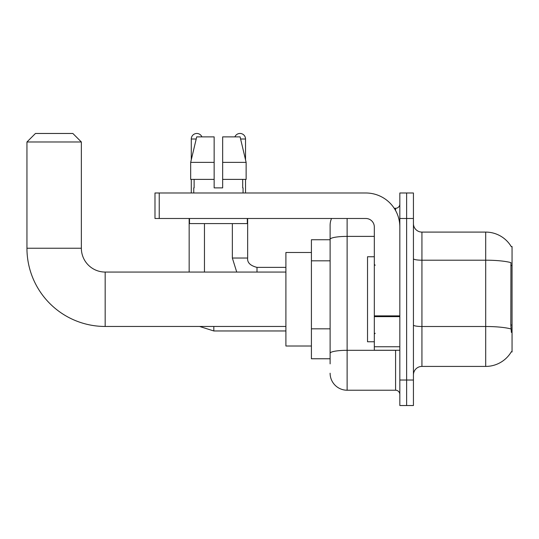 <?xml version="1.0" encoding="UTF-8"?>
<svg xmlns="http://www.w3.org/2000/svg" width="539" height="539" viewBox="0 0 539 539"><rect width="100%" height="100%" fill="white"/><g stroke="black" fill="none" stroke-linecap="round" stroke-linejoin="round"><path stroke-width="0.81" d="M421.936 366.419L485.693 366.419A29.753 29.753 0 0 0 511.363 351.711L512.05 351.967L512.05 246.545L511.275 246.653A29.753 29.753 0 0 0 485.693 232.093A29.753 29.753 0 0 1 511.215 246.545A29.753 29.753 0 0 0 485.693 232.093L421.936 232.093A8.503 8.503 0 0 1 413.433 223.591A8.503 8.503 0 0 0 421.936 232.093L421.936 366.419A8.503 8.503 0 0 0 413.433 374.922M330.117 363.865L330.117 239.343L330.117 239.747L311.414 239.747L311.414 358.765L330.117 358.765M406.628 380.022L406.628 405.523L413.433 405.523L413.433 380.022L406.628 380.022L406.628 405.523L399.83 405.523L399.83 380.022L406.628 380.022L406.628 218.49L406.628 380.022M399.83 380.022L399.83 192.989L406.628 192.989L406.628 218.49L406.628 192.989L413.433 192.989L413.433 380.022M511.363 332.415L510.817 325.024L510.938 262.628A29.753 5.168 180 0 0 485.693 260.196L485.693 232.093A29.753 29.753 0 0 1 511.275 246.653M347.123 218.49L347.123 390.223L395.579 390.223L395.579 350.262M394.225 208.29L395.579 208.29A4.251 4.251 0 0 0 399.83 204.038M330.117 255.722L330.117 225.289A17.005 17.005 0 0 1 331.539 218.49M330.117 356.218L330.117 333.931M374.322 236.392L347.123 236.392A17.005 2.951 180 0 0 330.117 239.343L330.117 225.289M399.83 394.474A4.251 4.251 0 0 0 395.579 390.223M347.123 390.223A17.005 17.005 0 0 1 330.117 373.217M222.654 187.882L214.151 187.882L222.654 187.882L214.151 187.882L222.654 187.882L222.654 136.872L240.098 136.872L246.134 162.38L246.134 179.386L222.654 179.386M234.896 136.872A5.525 5.525 0 0 1 245.528 139.001L245.528 159.793L246.134 162.38L222.654 162.38M214.151 162.38L214.151 179.386L190.671 179.386L190.671 162.38L196.715 136.872L214.151 136.872L214.151 162.38L190.671 162.38L191.284 159.793L191.284 139.001L196.209 139.001M374.322 256.746L367.524 256.746L367.524 341.766L374.322 341.766M285.906 326.459L105.166 326.459A78.216 78.216 0 0 1 26.95 248.243L26.95 141.979L35.453 133.477L72.859 133.477L81.362 141.979L26.95 141.979M105.166 326.459L105.166 272.054A23.804 23.804 0 0 1 81.362 248.243L81.362 141.979M311.414 252.495L285.906 252.495L285.906 346.011L311.414 346.011M191.284 139.001A5.525 5.525 0 0 1 201.909 136.872M204.463 272.054L204.463 223.591M189.162 272.054L189.162 218.49M191.284 179.386L191.284 192.989M232.349 223.591L232.349 258.026L247.65 258.026L247.65 218.49M245.528 179.386L245.528 192.989M399.83 350.262L374.322 350.262L374.322 315.888L399.83 315.888M399.83 226.993A34.004 34.004 0 0 0 365.826 192.989L159.234 192.989L159.234 218.49L365.826 218.49A8.503 8.503 0 0 1 374.322 226.993L374.322 315.888M159.234 218.49L154.983 218.49L154.983 192.989L159.234 192.989M193.75 187.882L194.121 187.882L193.75 187.882L193.75 192.989M243.062 187.882L242.691 187.882L243.062 187.882L243.062 192.989M242.691 179.386L242.691 187.882M214.151 179.386L214.151 187.882M194.121 187.882L194.121 179.386M189.499 218.49L189.499 223.591L247.313 223.591L247.313 218.49M246.134 179.386L246.134 162.38L240.098 136.872M196.715 136.872L190.671 162.38M512.05 265.511L510.817 265.511M512.05 325.024L510.817 325.024M330.117 260.822L311.414 260.822M330.117 328.83L311.414 328.83M485.693 366.419L485.693 260.196L421.936 260.196A8.503 1.476 0 0 1 413.433 258.72M511.033 328.965A29.753 5.168 180 0 0 485.693 326.506L421.936 326.506A8.503 1.476 -0 0 1 413.433 325.03M413.433 218.49L399.83 218.49M397.054 350.262A4.251 0.741 0 0 1 395.579 350.31L347.123 350.31A17.005 2.951 180 0 0 330.117 353.261M395.579 210.527L395.579 208.29M26.95 248.243L81.362 248.243M285.906 330.966L213.815 330.966L199.605 326.459L213.815 330.966L213.815 326.459M240.603 139.001L245.528 139.001M257.002 272.054L257.002 267.391C250.251 265.673 247.138 262.56 247.65 258.026C247.138 262.56 250.251 265.673 257.002 267.378L285.906 267.378M399.83 316.622L374.322 316.622M374.322 346.752L399.83 346.752M375.178 265.249L374.322 264.4M375.178 333.264L374.322 334.113M285.906 272.054L105.166 272.054M232.349 258.026L236.729 272.054M247.65 258.026C247.138 262.56 250.251 265.673 257.002 267.378"/></g></svg>
